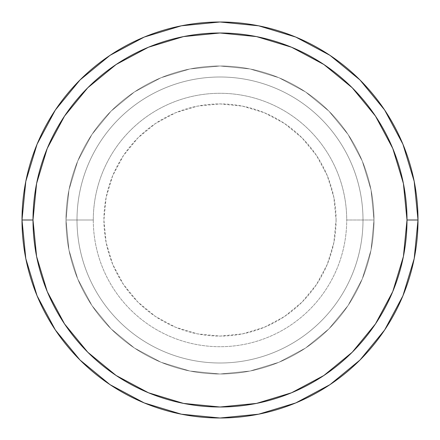 <?xml version="1.0" encoding="UTF-8"?>
<svg xmlns="http://www.w3.org/2000/svg" width="440" height="440" viewBox="0 0 440 440"><rect width="100%" height="100%" fill="white"/><g stroke="black" fill="none" stroke-linecap="round" stroke-linejoin="round"><path stroke-width="0.33" stroke-dasharray="2.2 1.65" d="M66 220A154 154 0 0 0 220 374A154 154 0 0 0 374 220A154 154 0 0 1 220 374A154 154 0 0 1 66 220A154 154 0 0 1 220 66A154 154 0 0 1 374 220A154 154 0 0 0 220 66A154 154 0 0 0 66 220L68.959 189.954L77.721 161.068L91.955 134.442L111.106 111.106L134.442 91.955L161.068 77.721L189.954 68.959L220 66L250.047 68.959L278.933 77.721L305.558 91.955L328.895 111.106L348.046 134.442L362.28 161.068L371.041 189.954L374 220L371.041 250.047L362.28 278.933L348.046 305.558L328.895 328.895L305.558 348.046L278.933 362.28L250.047 371.041L220 374L189.954 371.041L161.068 362.28L134.442 348.046L111.106 328.895L91.955 305.558L77.721 278.933L68.959 250.047L66 220L68.959 250.047L77.721 278.933L91.955 305.558L111.106 328.895L134.442 348.046L161.068 362.28L189.954 371.041L220 374L250.047 371.041L278.933 362.28L305.558 348.046L328.895 328.895L348.046 305.558L362.28 278.933L371.041 250.047L374 220L371.041 189.954L362.28 161.068L348.046 134.442L328.895 111.106L305.558 91.955L278.933 77.721L250.047 68.959L220 66L189.954 68.959L161.068 77.721L134.442 91.955L111.106 111.106L91.955 134.442L77.721 161.068L68.959 189.954L66 220A154 154 0 0 0 220 374A154 154 0 0 0 374 220A154 154 0 0 1 220 374A154 154 0 0 1 66 220A154 154 0 0 1 220 66A154 154 0 0 1 374 220A154 154 0 0 0 220 66A154 154 0 0 0 66 220A154 154 0 0 0 220 374A154 154 0 0 0 374 220A154 154 0 0 1 220 374A154 154 0 0 1 66 220A154 154 0 0 0 220 374A154 154 0 0 0 374 220A154 154 0 0 1 220 374A154 154 0 0 1 66 220A154 154 0 0 0 220 374A154 154 0 0 0 374 220A154 154 0 0 1 220 374A154 154 0 0 1 66 220A154 154 0 0 1 220 66A154 154 0 0 1 374 220A154 154 0 0 0 220 66A154 154 0 0 0 66 220A154 154 0 0 1 220 66A154 154 0 0 1 374 220A154 154 0 0 0 220 66A154 154 0 0 0 66 220A154 154 0 0 1 220 66A154 154 0 0 1 374 220L346.709 220A126.709 126.709 0 0 0 220 93.291A126.709 126.709 0 0 0 93.291 220A126.709 126.709 0 0 1 220 93.291A126.709 126.709 0 0 1 346.709 220L374 220A154 154 0 0 0 220 66A154 154 0 0 0 66 220A154 154 0 0 1 220 66A154 154 0 0 1 374 220A154 154 0 0 0 220 66A154 154 0 0 0 66 220A154 154 0 0 1 220 66A154 154 0 0 1 374 220A154 154 0 0 1 220 374A154 154 0 0 1 66 220A154 154 0 0 0 220 374A154 154 0 0 0 374 220A154 154 0 0 1 220 374A154 154 0 0 1 66 220A154 154 0 0 0 220 374A154 154 0 0 0 374 220A154 154 0 0 1 220 374A154 154 0 0 1 66 220L93.291 220L66 220L68.959 189.954L77.721 161.068L91.955 134.442L111.106 111.106L134.442 91.955L161.068 77.721L189.954 68.959L220 66L250.047 68.959L278.933 77.721L305.558 91.955L328.895 111.106L348.046 134.442L362.28 161.068L371.041 189.954L374 220L371.041 250.047L362.28 278.933L348.046 305.558L328.895 328.895L305.558 348.046L278.933 362.28L250.047 371.041L220 374L189.954 371.041L161.068 362.28L134.442 348.046L111.106 328.895L91.955 305.558L77.721 278.933L68.959 250.047L66 220A154 154 0 0 0 220 374A154 154 0 0 0 374 220A154 154 0 0 1 220 374A154 154 0 0 1 66 220A154 154 0 0 0 220 374A154 154 0 0 0 374 220A154 154 0 0 1 220 374A154 154 0 0 1 66 220A154 154 0 0 1 220 66A154 154 0 0 1 374 220A154 154 0 0 0 220 66A154 154 0 0 0 66 220A154 154 0 0 1 220 66A154 154 0 0 1 374 220A154 154 0 0 0 220 66A154 154 0 0 0 66 220A154 154 0 0 1 220 66A154 154 0 0 1 374 220A154 154 0 0 0 220 66A154 154 0 0 0 66 220M363 220A143 143 0 0 1 220 363A143 143 0 0 1 77 220A143 143 0 0 0 220 363A143 143 0 0 0 363 220A143 143 0 0 0 220 77A143 143 0 0 0 77 220A143 143 0 0 1 220 77A143 143 0 0 1 363 220A143 143 0 0 1 220 363A143 143 0 0 1 77 220A143 143 0 0 0 220 363A143 143 0 0 0 363 220A143 143 0 0 1 220 363A143 143 0 0 1 77 220A143 143 0 0 0 220 363A143 143 0 0 0 363 220A143 143 0 0 1 220 363A143 143 0 0 1 77 220A143 143 0 0 0 220 363A143 143 0 0 0 363 220A143 143 0 0 0 220 77A143 143 0 0 0 77 220A143 143 0 0 1 220 77A143 143 0 0 1 363 220A143 143 0 0 0 220 77A143 143 0 0 0 77 220A143 143 0 0 1 220 77A143 143 0 0 1 363 220A143 143 0 0 0 220 77A143 143 0 0 0 77 220A143 143 0 0 1 220 77A143 143 0 0 1 363 220M418 220A198 198 0 0 0 220 22A198 198 0 0 0 22 220A198 198 0 0 0 220 418A198 198 0 0 0 418 220L418 219.934M336.083 220A116.083 116.083 0 0 0 220 103.917A116.083 116.083 0 0 0 103.917 220L106.145 242.649L112.75 264.423L123.481 284.493L137.918 302.082L155.507 316.52L175.577 327.25L197.351 333.856L220 336.083L242.649 333.856L264.423 327.25L284.493 316.52L302.082 302.082L316.52 284.493L327.25 264.423L333.856 242.649L336.083 220L333.856 197.351L327.25 175.577L316.52 155.507L302.082 137.918L284.493 123.481L264.423 112.75L242.649 106.145L220 103.917L197.351 106.145L175.577 112.75L155.507 123.481L137.918 137.918L123.481 155.507L112.75 175.577L106.145 197.351L103.917 220A116.083 116.083 0 0 0 220 336.083A116.083 116.083 0 0 0 336.083 220M93.291 220A126.709 126.709 0 0 0 220 346.709A126.709 126.709 0 0 0 346.709 220A126.709 126.709 0 0 1 220 346.709A126.709 126.709 0 0 1 93.291 220"/><path stroke-width="0.66" d="M22 220A198 198 0 0 0 220 418A198 198 0 0 0 418 220L407 220A187 187 0 0 1 220 407A187 187 0 0 1 33 220L36.592 256.482L47.234 291.561L64.515 323.889L87.769 352.231L116.111 375.485L148.44 392.766L183.519 403.409L220 407L256.482 403.409L291.561 392.766L323.889 375.485L352.231 352.231L375.485 323.889L392.766 291.561L403.409 256.482L407 220L403.409 183.519L392.766 148.44L375.485 116.111L352.231 87.769L323.889 64.515L291.561 47.234L256.482 36.592L220 33L183.519 36.592L148.44 47.234L116.111 64.515L87.769 87.769L64.515 116.111L47.234 148.44L36.592 183.519L33 220L22 220L33 220A187 187 0 0 1 220 33A187 187 0 0 1 407 220L418 220A198 198 0 0 0 220 22A198 198 0 0 0 22 220A198 198 0 0 1 220 22A198 198 0 0 1 418 220A198 198 0 0 1 220 418A198 198 0 0 1 22 220L25.806 181.374L37.07 144.227L55.33 110.05M55.369 109.995L79.992 79.992L109.945 55.407M109.995 55.369L144.227 37.07L181.374 25.806L219.934 22M220 22L258.627 25.806L295.774 37.07L329.951 55.33M330.006 55.369L360.008 79.992L384.593 109.945M384.632 109.995L402.93 144.227L414.194 181.374L418 219.934M418 220L414.194 258.627L402.93 295.774L384.67 329.951M384.632 330.006L360.008 360.008L330.055 384.593M330.006 384.632L295.774 402.93L258.627 414.194L220.066 418M220 418L181.374 414.194L144.227 402.93L110.05 384.67M109.995 384.632L79.992 360.008L55.407 330.055M55.369 330.006L37.07 295.774L25.806 258.627L22 220.066"/></g></svg>
